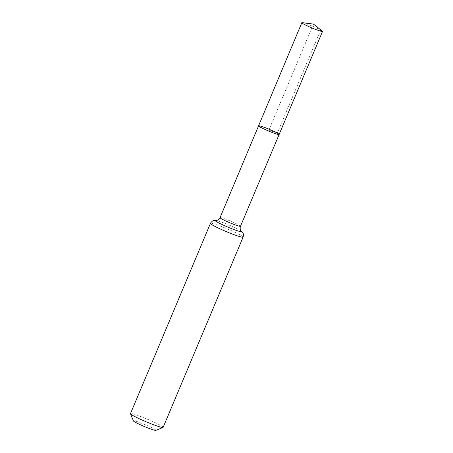 <?xml version="1.0" encoding="UTF-8"?>
<svg xmlns="http://www.w3.org/2000/svg" width="453" height="453" viewBox="0 0 453 453"><rect width="100%" height="100%" fill="white"/><g stroke="black" fill="none" stroke-linecap="round" stroke-linejoin="round"><path stroke-width="0.34" stroke-dasharray="2.27 1.7" d="M155.843 430.35A12.197 0.997 22.8 0 0 153.924 428.81A12.197 0.997 22.8 0 0 141.064 423.034A12.197 0.997 22.8 0 0 133.437 420.933M163.131 427.355A17.718 1.45 22.8 0 0 160.249 425.203A17.718 1.45 22.8 0 0 142.208 417.066A17.718 1.45 22.8 0 0 130.47 413.629M279.133 134.467A11.149 0.912 22.8 0 0 277.315 133.114A11.149 0.912 22.8 0 0 265.962 127.989A11.149 0.912 22.8 0 0 258.572 125.826M322.202 30.985A11.217 0.917 22.8 0 0 320.701 30.045A11.217 0.917 22.8 0 0 310.735 25.464A11.217 0.917 22.8 0 0 302.372 22.65M313.442 24.077L268.85 130.147L277.315 133.114L320.701 30.045L313.442 24.077M240.481 226.257A11.087 0.906 22.8 0 0 238.674 224.909A11.087 0.906 22.8 0 0 227.383 219.813A11.087 0.906 22.8 0 0 220.039 217.661M243.108 237.112A17.718 1.45 22.8 0 0 240.22 234.96A17.718 1.45 22.8 0 0 222.18 226.823A17.718 1.45 22.8 0 0 210.441 223.38M241.443 231.2A14.4 1.178 22.8 0 0 239.444 229.937A14.4 1.178 22.8 0 0 226.506 224.003A14.4 1.178 22.8 0 0 215.826 220.435"/><path stroke-width="0.68" d="M277.315 133.114A11.149 0.912 22.8 0 0 265.962 127.989A11.149 0.912 22.8 0 0 258.572 125.826A11.149 0.912 22.8 0 0 268.499 130.991A11.149 0.912 22.8 0 0 279.133 134.467A11.149 0.912 22.8 0 0 277.315 133.114M243.108 237.112A17.718 1.45 22.8 0 1 226.211 231.585A17.718 1.45 22.8 0 1 210.441 223.38L130.47 413.629A17.718 1.45 22.8 0 0 130.481 413.759L133.437 420.933A12.197 0.997 22.8 0 0 144.281 426.488A12.197 0.997 22.8 0 0 155.843 430.35L163.035 427.445A17.718 1.45 22.8 0 0 163.131 427.355L243.108 237.112C244.042 233.884 242.542 232.423 242.763 232.689L240.99 230.707C241.047 230.787 239.546 229.32 240.481 226.257L322.53 31.41A11.217 0.917 22.8 0 0 322.202 30.985L313.442 24.077L302.372 22.65A11.217 0.917 22.8 0 0 301.845 22.712A11.217 0.917 22.8 0 0 303.669 24.077A11.217 0.917 22.8 0 0 315.095 29.23A11.217 0.917 22.8 0 0 322.53 31.41M130.481 413.759A17.718 1.45 22.8 0 0 146.24 421.828A17.718 1.45 22.8 0 0 163.035 427.445M210.441 223.38C212.095 220.452 214.19 220.503 213.839 220.532L216.5 220.413C216.404 220.43 218.499 220.475 220.039 217.661L258.572 125.826A11.149 0.912 22.8 0 0 268.499 130.991A11.149 0.912 22.8 0 0 279.133 134.467M220.039 217.661A11.087 0.906 22.8 0 0 229.903 222.797A11.087 0.906 22.8 0 0 240.481 226.257M215.826 220.435A14.4 1.178 22.8 0 0 228.057 227.191A14.4 1.178 22.8 0 0 241.443 231.2M258.572 125.826L301.845 22.712"/></g></svg>

